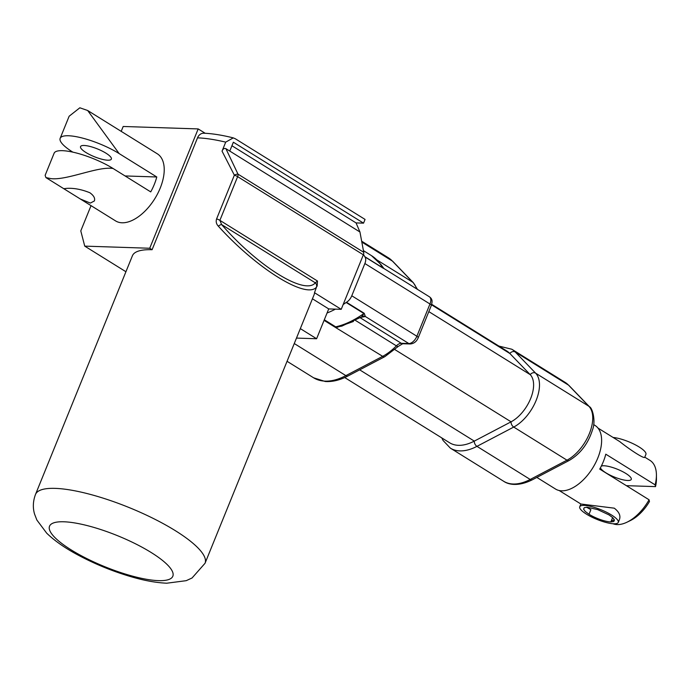 <?xml version="1.0" encoding="UTF-8"?>
<svg xmlns="http://www.w3.org/2000/svg" width="691" height="691" viewBox="0 0 691 691"><rect width="100%" height="100%" fill="white"/><g stroke="black" fill="none" stroke-linecap="round" stroke-linejoin="round"><path stroke-width="1.04" d="M431.72 304.325L506.693 350.942A54.062 29.523 121.9 0 1 509.863 353.507L530.222 374.652A29.108 15.902 121.9 0 1 530.645 398.569A29.108 15.902 121.9 0 1 511.072 421.821L474.294 441.108A54.062 29.523 121.9 0 1 449.608 442.767L344.714 377.554M382.123 266.795L382.512 267.676A4.155 2.272 -58.1 0 0 382.667 267.909L383.963 268.549L380.81 264.403L371.516 255.661A95.885 52.361 121.9 0 1 379.998 263.66A95.885 52.361 121.9 0 1 382.512 267.676L364.762 256.637A4.155 2.272 -58.1 0 0 364.917 256.879L382.667 267.909M364.235 313.299A4.155 2.272 -58.1 0 0 363.898 313.524L361.903 316.59A4.155 4.016 -146.6 0 1 365.349 316.504L364.235 313.299L346.485 302.261A8.318 4.543 -58.1 0 0 351.779 295.783L364.874 263.53A8.318 4.543 -58.1 0 0 364.917 256.879M364.762 256.637A95.885 52.361 -58.1 0 0 363.483 254.452A4.155 2.272 -58.1 0 0 363.725 252.31L238.006 174.149A4.155 1.598 151.4 0 0 234.361 175.169A4.155 1.045 22.1 0 1 237.635 176.646A4.155 2.272 -58.1 0 0 238.006 174.149L225.888 148.66L359.951 232.003L363.725 252.31M361.903 316.59L361.056 317.178M346.485 302.261A4.155 2.272 -58.1 0 0 346.139 302.485L363.898 313.524A95.885 52.361 121.9 0 1 335.679 326.834L324.312 319.769M342.097 326.04L336.569 327.033L336.405 327.586L353.395 321.496M336.569 327.033L335.679 326.834A4.155 2.272 121.9 0 0 334.936 327.111L382.659 356.34L345.88 375.628L294.271 343.539M218.339 226.182C256.689 268.592 306.217 299.384 316.469 287.188L314.5 292.716A91.488 23.045 22.1 0 1 314.068 294.781L205.046 563.26A91.488 23.045 -157.9 0 0 153.592 518.604A91.488 23.045 -157.9 0 0 55.185 488.373A91.488 23.045 -157.9 0 0 35.509 494.419L132.413 255.765A91.488 23.045 22.1 0 1 152.089 249.719L197.514 137.855A91.488 23.045 22.1 0 1 225.707 142.13L222.044 151.156L234.361 175.169L216.611 218.874C215.739 221.604 216.318 224.039 218.339 226.182A4.155 1.399 -41.3 0 1 221.638 224.584L219.885 220.351A4.155 1.045 -157.9 0 0 216.611 218.874M222.044 151.156C222.96 148.867 224.247 148.038 225.888 148.66M316.469 287.188A4.155 3.999 -136.4 0 0 315.303 282.818C305.033 295.662 257.752 266.268 221.638 224.584L315.303 282.818L317.48 281.021L317.152 286.186M363.483 254.452A4.155 2.272 121.9 0 1 363.354 254.806L341.216 309.326L328.717 308.92L316.608 338.745L296.482 338.089M225.707 142.13L233.264 137.889L235.294 138.744L365.055 219.418L363.544 223.15L356.046 222.908L359.951 232.003M314.5 292.716L341.216 309.326M197.514 137.855A8.318 6.642 -88.1 0 1 203.707 133.216C212.137 133.527 221.992 135.082 233.264 137.88M229.766 151.07L233.368 142.216L363.544 223.15M590.891 509.656L589.026 514.268L585.234 511.452L583.584 509.155L584.249 507.678L587.186 507.237L597.724 509.621L609.021 514.916L612.805 517.723L614.454 520.021L613.789 521.506L610.853 521.947A16.627 4.189 22.1 0 1 589.026 514.268L590.891 509.656L586.529 507.229M611.276 520.902L612.632 517.568L610.853 521.947L611.276 520.902L614.437 519.943M611.518 515.002A20.79 5.234 -157.9 0 0 591.772 506.65A20.79 5.234 -157.9 0 0 579.749 506.771A20.79 5.234 -157.9 0 0 597.05 519.442A20.79 5.234 -157.9 0 0 618.281 522.413A20.79 5.234 -157.9 0 0 611.518 515.002M579.749 506.771L580.872 504.007L614.29 508.179C619.153 511.953 620.855 515.771 619.404 519.641L618.281 522.413M597.983 428.066L619.715 441.575C629.933 449.815 644.841 459.455 644.772 457.166L645.904 454.402A20.79 5.234 -157.9 0 0 639.132 446.982A20.79 5.234 -157.9 0 0 613.09 437.455M601.317 466.097A16.636 4.189 22.1 0 1 625.856 473.456A16.636 4.189 22.1 0 1 631.272 479.381A16.636 4.189 22.1 0 1 615.871 477.628A16.636 4.189 22.1 0 1 600.444 467.79M51.065 178.641L45.926 177.596L45.14 175.315L54.114 153.229A38.618 9.726 22.1 0 1 76.433 153.005A38.618 9.726 22.1 0 1 113.117 168.518C98.398 165.935 67.036 180.515 51.065 178.641M60.169 138.312L69.143 116.226L79.836 107.796L87.645 110.491L119.172 153.601A38.618 9.726 -157.9 0 0 82.488 138.088A38.618 9.726 -157.9 0 0 60.169 138.312A38.618 9.726 -157.9 0 0 72.736 152.08L72.823 152.141M89.882 192.754C93.812 195.605 95.306 198.343 94.365 200.969L90.374 203.085L80.346 198.999L63.779 188.703L66.707 188.367C73.92 187.943 81.642 189.412 89.882 192.754M105.956 153.169A16.636 4.189 22.1 0 1 111.363 159.103A16.636 4.189 22.1 0 1 94.382 156.727A16.636 4.189 22.1 0 1 80.545 146.587A16.636 4.189 22.1 0 1 90.158 146.483A16.636 4.189 22.1 0 1 105.956 153.169M122.065 131.895L87.645 110.491M119.172 153.601L156.779 176.982L125.071 175.946M649.074 499.783A36.761 20.074 121.9 0 1 626.979 522.206L630.339 520.582A32.607 17.802 -58.1 0 0 649.462 501.536L649.074 499.783L599.728 469.103A36.761 20.074 -58.1 0 0 605.782 454.186L655.137 484.866L655.517 486.619L626.383 485.669M156.779 176.982A39.508 21.576 121.9 0 1 150.724 191.899L113.117 168.518M644.781 457.157L649.989 460.396A36.761 20.074 121.9 0 1 656.415 474.855A36.761 20.074 121.9 0 1 655.137 484.866M626.979 522.206A36.761 20.074 121.9 0 1 612.969 523.743M655.517 486.619A32.607 17.802 -58.1 0 0 656.45 478.587L656.415 474.855M122.074 131.895L157.315 153.808A39.508 21.576 121.9 0 1 157.738 193.515A39.508 21.576 121.9 0 1 122.074 222.787A39.508 21.576 121.9 0 1 115.596 220.913L80.346 198.999M356.046 222.908L231.934 145.741M91.039 205.65L80.787 230.889L84.734 246.126L149.722 248.25L198.179 128.923L123.188 126.479L121.175 131.42M84.734 246.126L125.926 271.736M316.608 338.745L300.326 328.622M152.089 249.719L149.722 248.25M205.184 133.277L198.179 128.923M312.436 298.797L328.717 308.92M327.059 313.006A95.885 52.361 -58.1 0 0 335.429 309.136M343.168 304.524A95.885 52.361 -58.1 0 0 346.139 302.485M593.629 424.576L595.072 425.475A37.426 20.436 121.9 0 1 592.671 468.049A37.426 20.436 121.9 0 1 555.547 489.047L536.855 477.421M431.564 304.826L509.863 353.507A4.155 3.455 -43.9 0 1 515.261 352.013A58.225 31.795 -58.1 0 0 511.85 349.249L498.867 346.07M441.782 437.904L443.086 440.487L450.368 448.139A58.225 31.795 -58.1 0 0 476.954 446.351A4.155 2.557 -117.7 0 1 474.294 441.108L359.674 369.84M428.826 311.615L530.222 374.652A4.155 3.455 136.1 0 1 535.62 373.157A33.272 18.165 -58.1 0 1 536.104 400.486A33.272 18.165 -58.1 0 1 513.733 427.064L566.983 460.18L530.213 479.459L476.954 446.351L513.733 427.064A4.155 2.557 -117.7 0 1 511.072 421.821L394.915 349.611M569.073 385.569L589.432 406.723A4.155 3.455 136.1 0 0 588.879 406.273L535.62 373.157L515.261 352.013L568.512 385.12A4.155 3.455 -43.9 0 1 569.073 385.569L565.108 382.356A58.225 31.795 121.9 0 1 568.512 385.12L588.879 406.273A33.272 18.165 121.9 0 1 589.363 433.594A33.272 18.165 121.9 0 1 566.983 460.18A4.155 2.557 62.3 0 0 569.211 460.456L532.441 479.735C518.138 486.896 508.308 484.564 503.627 481.247A58.225 31.795 121.9 0 0 530.213 479.459A4.155 2.557 62.3 0 0 532.441 479.735M364.874 263.53L429.966 303.997L416.872 336.249A8.318 4.543 121.9 0 1 408.847 343.548L401.307 343.297L360.175 317.722M429.361 296.767A8.318 4.543 121.9 0 1 429.966 303.997A4.155 1.045 -157.9 0 1 431.322 305.482C431.763 303.107 433.499 299.644 429.361 296.767L383.963 268.549M359.881 317.54L365.349 316.504L408.847 343.548A4.155 3.325 91.9 0 0 410.221 343.971C413.944 343.634 416.613 341.561 418.228 337.735A4.155 1.045 -157.9 0 0 416.872 336.249L351.779 295.783M324.07 320.356L334.936 327.111M355.468 320.417L396.375 345.854A4.155 1.322 -135.5 0 0 398.396 346.321L402.689 343.729A4.155 3.325 -88.1 0 1 401.307 343.297A8.318 4.543 -58.1 0 0 396.375 345.854A45.744 24.98 121.9 0 1 382.659 356.34A4.155 2.557 -117.7 0 0 384.887 356.625L348.109 375.904A4.155 2.557 -117.7 0 1 345.88 375.628A70.698 38.61 121.9 0 1 313.602 377.796L287.059 361.298M392.954 261.526A4.155 3.455 136.1 0 0 392.402 261.077A70.698 38.61 121.9 0 0 388.256 257.717L392.954 261.526L413.313 282.671A4.155 3.455 136.1 0 0 412.76 282.222A45.744 24.98 121.9 0 1 416.656 288.873M361.825 242.066L392.402 261.077L412.76 282.222L377.061 260.032M317.48 281.021L219.885 220.351L237.635 176.646L363.354 254.806M158.533 580.639A66.543 16.765 22.1 0 1 52.887 535.37A66.543 16.765 22.1 0 1 122.16 537.624A66.543 16.765 22.1 0 1 158.533 580.639M450.368 448.139L503.627 481.247M511.85 349.249L565.108 382.356M589.432 406.723C592.282 407.552 596.057 420.94 592.533 429.75C588.171 443.622 580.397 453.857 569.211 460.456M371.516 255.661L363.414 250.626M341.76 326.143L361.255 317.057M418.228 337.735L431.322 305.482M413.313 282.671L417.476 289.382M348.109 375.904C340.11 380.119 332.483 381.985 325.228 381.501L313.602 377.796M398.396 346.321L384.887 356.625M402.689 343.729L410.221 343.971M388.256 257.717L361.652 241.176M205.046 563.26L192.055 577.987L186.216 580.673L166.799 583.204C156.425 582.772 144.79 580.69 131.886 576.959C113.056 571.492 95.021 564.141 77.789 554.908C64.997 548.067 54.649 540.837 46.729 533.21L36.865 520.029L34.55 514.035C32.676 507.66 32.995 501.122 35.509 494.419M559.157 490.506L580.889 504.015M63.779 188.703L45.926 177.596"/></g></svg>
